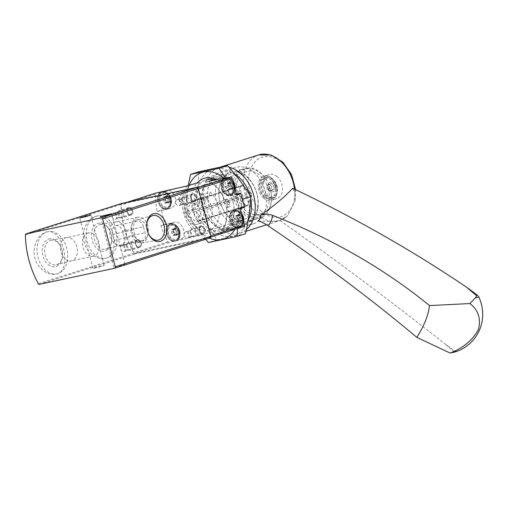 <?xml version="1.0" encoding="UTF-8"?>
<svg xmlns="http://www.w3.org/2000/svg" width="508" height="508" viewBox="0 0 508 508"><rect width="100%" height="100%" fill="white"/><g stroke="black" fill="none" stroke-linecap="round" stroke-linejoin="round"><path stroke-width="0.38" stroke-dasharray="2.54 1.91" d="M95.104 216.516L96.088 216.256C111.97 211.468 122.542 256.038 105.105 258.401C97.511 260.242 86.754 253.086 84.138 242.354C80.956 231.235 87.357 218.745 95.104 216.516M210.376 237.757L135.033 253.879A1.308 0.933 72.3 0 1 133.941 253.213A78.359 56.045 72.3 0 1 121.063 204.476A1.308 0.933 72.3 0 1 121.583 203.473M45.885 232.188L46.863 231.934C62.744 227.139 73.317 271.71 55.88 274.072C48.285 275.92 37.529 268.764 34.912 258.032C31.731 246.913 38.132 234.417 45.885 232.188M94.564 267.811L104.146 265.481L98.66 267.221L93.034 268.414L94.564 267.811M115.392 266.535L124.981 264.204L119.494 265.938L113.868 267.138L115.392 266.535M137.579 239.744A3.918 2.8 -107.7 0 0 136.696 245.929A3.918 2.8 -107.7 0 0 141.453 244.913A3.918 2.8 -107.7 0 0 137.579 239.744M201.301 226.111A3.918 2.8 -107.7 0 0 200.419 232.296A3.918 2.8 -107.7 0 0 205.181 231.273A3.918 2.8 -107.7 0 0 201.301 226.111M129.045 207.461A3.918 2.8 -107.7 0 0 128.168 213.646A3.918 2.8 -107.7 0 0 132.925 212.623A3.918 2.8 -107.7 0 0 129.045 207.461M192.767 193.821A3.918 2.8 -107.7 0 0 191.891 200.006A3.918 2.8 -107.7 0 0 196.647 198.99A3.918 2.8 -107.7 0 0 192.767 193.821M96.133 216.294A21.552 15.024 -102.1 0 1 97.117 216.033A21.552 15.024 -102.1 0 1 116.319 233.959A21.552 15.024 -102.1 0 1 106.14 258.178A21.552 15.024 -102.1 0 1 87.103 240.963A21.552 15.024 -102.1 0 1 96.133 216.294M97.993 223.349A14.249 9.931 -102.1 0 1 110.382 231.839A14.249 9.931 -102.1 0 1 111.773 238.335A14.249 9.931 -102.1 0 1 103.283 251.193A14.249 9.931 -102.1 0 1 91.821 238.722A14.249 9.931 -102.1 0 1 97.993 223.349M46.907 231.972A21.552 15.024 -102.1 0 1 47.898 231.712A21.552 15.024 -102.1 0 1 67.094 249.638A21.552 15.024 -102.1 0 1 56.915 273.85A21.552 15.024 -102.1 0 1 37.878 256.642A21.552 15.024 -102.1 0 1 46.907 231.972M48.768 239.02A14.249 9.931 -102.1 0 1 61.157 247.51A14.249 9.931 -102.1 0 1 62.547 254.006A14.249 9.931 -102.1 0 1 54.058 266.865A14.249 9.931 -102.1 0 1 42.596 254.4A14.249 9.931 -102.1 0 1 48.768 239.02M137.046 217.38A11.906 8.299 -102.1 0 1 137.592 217.234A11.906 8.299 -102.1 0 1 148.203 227.139A11.906 8.299 -102.1 0 1 142.577 240.519A11.906 8.299 -102.1 0 1 132.055 231.007A11.906 8.299 -102.1 0 1 137.046 217.38M115.068 222.079A11.906 8.299 -102.1 0 1 115.614 221.939A11.906 8.299 -102.1 0 1 115.862 221.888A11.906 8.299 -102.1 0 1 126.225 231.845A11.906 8.299 -102.1 0 1 120.847 245.167A11.906 8.299 -102.1 0 1 120.599 245.224A11.906 8.299 -102.1 0 1 110.084 235.712A11.906 8.299 -102.1 0 1 115.068 222.079M99.581 224.701A12.592 8.776 -102.1 0 1 100.419 224.498A12.592 8.776 -102.1 0 1 110.522 232.2A12.592 8.776 -102.1 0 1 111.754 237.941A12.592 8.776 -102.1 0 1 105.683 249.104A12.592 8.776 -102.1 0 1 94.348 239.3A12.592 8.776 -102.1 0 1 99.581 224.701M87.821 233.051A11.906 8.299 -102.1 0 1 88.367 232.912A11.906 8.299 -102.1 0 1 98.977 242.818A11.906 8.299 -102.1 0 1 93.351 256.197A11.906 8.299 -102.1 0 1 82.829 246.685A11.906 8.299 -102.1 0 1 87.821 233.051M65.85 237.757A11.906 8.299 -102.1 0 1 66.396 237.611A11.906 8.299 -102.1 0 1 66.643 237.566A11.906 8.299 -102.1 0 1 77 247.517A11.906 8.299 -102.1 0 1 71.622 260.839A11.906 8.299 -102.1 0 1 71.374 260.896A11.906 8.299 -102.1 0 1 60.858 251.384A11.906 8.299 -102.1 0 1 65.85 237.757M50.355 240.373A12.592 8.776 -102.1 0 1 51.194 240.17A12.592 8.776 -102.1 0 1 61.297 247.879A12.592 8.776 -102.1 0 1 62.528 253.613A12.592 8.776 -102.1 0 1 56.464 264.782A12.592 8.776 -102.1 0 1 45.123 254.972A12.592 8.776 -102.1 0 1 50.355 240.373M146.685 226.911A11.868 8.274 77.9 0 0 136.671 219.748A11.868 8.274 77.9 0 0 131.312 233.026A11.868 8.274 77.9 0 0 141.637 242.945A11.868 8.274 77.9 0 0 142.424 242.754A11.868 8.274 77.9 0 0 147.841 232.315M143.466 226.714A7.315 5.099 77.9 0 0 137.065 221.113A7.315 5.099 77.9 0 0 133.731 229.819L135.325 235.871A7.315 5.099 77.9 0 0 141.726 241.471A7.315 5.099 77.9 0 0 145.066 232.772L143.466 226.714L122.409 231.223L124.009 237.274A7.315 5.099 -102.1 0 1 120.669 245.98A7.315 5.099 -102.1 0 1 114.268 240.379L112.668 234.328A7.315 5.099 -102.1 0 1 116.008 225.622A7.315 5.099 -102.1 0 1 122.409 231.223M146.666 226.549A12.592 8.776 77.9 0 0 146.672 226.739A12.592 8.776 77.9 0 0 147.898 232.474A12.592 8.776 77.9 0 0 147.968 232.651M192.481 194.653A3.213 2.299 -107.7 0 0 192.322 194.697A3.213 2.299 -107.7 0 0 191.11 198.457A3.213 2.299 -107.7 0 0 194.272 200.819A3.213 2.299 -107.7 0 0 195.523 197.167A3.213 2.299 -107.7 0 0 192.481 194.653M177.298 199.492A3.213 2.299 -107.7 0 0 177.14 199.53A3.213 2.299 -107.7 0 0 175.895 203.181A3.213 2.299 -107.7 0 0 178.937 205.696A3.213 2.299 -107.7 0 0 179.089 205.651A3.213 2.299 -107.7 0 0 180.334 202A3.213 2.299 -107.7 0 0 177.298 199.492M128.759 208.293A3.213 2.299 -107.7 0 0 128.6 208.331A3.213 2.299 -107.7 0 0 127.387 212.09A3.213 2.299 -107.7 0 0 130.55 214.452A3.213 2.299 -107.7 0 0 131.801 210.801A3.213 2.299 -107.7 0 0 128.759 208.293M113.57 213.125A3.213 2.299 -107.7 0 0 113.417 213.169A3.213 2.299 -107.7 0 0 112.173 216.821A3.213 2.299 -107.7 0 0 115.214 219.329A3.213 2.299 -107.7 0 0 115.367 219.291A3.213 2.299 -107.7 0 0 116.611 215.64A3.213 2.299 -107.7 0 0 113.57 213.125M201.009 226.943A3.213 2.299 -107.7 0 0 200.857 226.981A3.213 2.299 -107.7 0 0 199.638 230.74A3.213 2.299 -107.7 0 0 202.806 233.102A3.213 2.299 -107.7 0 0 204.051 229.451A3.213 2.299 -107.7 0 0 201.009 226.943M185.826 231.775A3.213 2.299 -107.7 0 0 185.668 231.819A3.213 2.299 -107.7 0 0 184.423 235.471A3.213 2.299 -107.7 0 0 187.465 237.979A3.213 2.299 -107.7 0 0 187.617 237.941A3.213 2.299 -107.7 0 0 188.868 234.29A3.213 2.299 -107.7 0 0 185.826 231.775M137.287 240.576A3.213 2.299 -107.7 0 0 137.135 240.621A3.213 2.299 -107.7 0 0 135.915 244.373A3.213 2.299 -107.7 0 0 139.084 246.742A3.213 2.299 -107.7 0 0 140.329 243.091A3.213 2.299 -107.7 0 0 137.287 240.576M122.104 245.415A3.213 2.299 -107.7 0 0 121.945 245.453A3.213 2.299 -107.7 0 0 120.701 249.104A3.213 2.299 -107.7 0 0 123.742 251.619A3.213 2.299 -107.7 0 0 123.895 251.574A3.213 2.299 -107.7 0 0 125.146 247.923A3.213 2.299 -107.7 0 0 122.104 245.415M226.511 207.772L226.46 207.689A28.734 20.549 -107.7 0 1 221.164 230.81L222.161 230.689A30.035 21.482 72.3 0 0 226.511 207.772L226.701 207.728A2.61 1.867 72.3 0 0 226.828 207.696A2.61 1.867 72.3 0 0 227.87 204.819L227.133 202.044A2.61 1.867 72.3 0 0 224.638 199.911L224.447 199.955A30.035 21.482 -107.7 0 0 209.099 181.248M208.102 181.375A28.734 20.549 -107.7 0 1 224.39 199.873L225.26 199.593A28.734 20.549 72.3 0 1 227.33 207.416L226.46 207.689M252.482 220.84L249.009 221.412L262.534 217.106L254.375 218.853A26.251 18.777 -107.7 0 1 233.521 197.199A26.251 18.777 -107.7 0 1 241.313 169.418L249.472 167.672L235.947 171.977L239.42 171.399A28.734 20.549 -107.7 0 1 256.94 193.764A28.734 20.549 -107.7 0 1 252.482 220.84L221.164 230.81M239.42 171.399L215.405 179.045M254.375 218.853L200.127 235.401A30.035 21.482 72.3 0 1 187.065 185.966M241.313 169.418L227.794 173.723A26.251 18.777 -107.7 0 0 219.996 201.505A26.251 18.777 -107.7 0 0 240.856 223.158M234.182 224.752A28.734 20.549 -107.7 0 1 216.656 202.387A28.734 20.549 -107.7 0 1 221.12 175.317L227.552 173.774A26.327 18.834 -107.7 0 0 219.945 201.517A26.327 18.834 -107.7 0 0 240.614 223.209M189.801 185.287A28.734 20.549 -107.7 0 0 185.344 212.363A28.734 20.549 -107.7 0 0 202.863 234.728M221.12 175.317L197.11 182.963A28.734 20.549 72.3 0 0 201.384 226.149A28.734 20.549 72.3 0 0 232.759 220.802A28.734 20.549 72.3 0 0 216.687 179.629M226.949 177.806A0.521 0.375 72.3 0 1 226.86 178.181A9.404 6.725 72.3 0 0 226.454 189.059A9.404 6.725 72.3 0 0 234.607 194.443L236.284 194.088M244.107 207.34L238.341 208.572A9.404 6.725 72.3 0 0 237.884 208.693A9.404 6.725 72.3 0 0 233.782 217.005A9.404 6.725 72.3 0 0 239.554 226.238A0.521 0.375 72.3 0 1 239.871 226.898L222.161 230.689M210.369 235.896A1.308 0.933 72.3 0 1 209.848 237.338A1.308 0.933 72.3 0 1 209.785 237.35L134.931 253.371A1.308 0.933 72.3 0 1 133.833 252.698A77.578 55.486 72.3 0 1 121.228 204.978A1.308 0.933 72.3 0 1 121.806 203.949A1.308 0.933 72.3 0 1 121.869 203.93L196.723 187.916A1.308 0.933 72.3 0 1 197.974 188.982L210.369 235.896L210.814 235.75M243.878 226.498L235.521 228.282L239.871 226.898M200.127 235.401L169.024 242.513A1.308 0.933 72.3 0 1 167.926 241.84A77.578 55.486 72.3 0 1 160.896 225.596L165.246 224.212A77.578 55.486 72.3 0 1 161.512 210.09L157.169 211.474A77.578 55.486 72.3 0 1 155.321 194.119A1.308 0.933 72.3 0 1 155.835 193.116M157.169 211.474L166.535 209.467A9.404 6.725 72.3 0 0 166.992 209.347A9.404 6.725 72.3 0 0 171.101 201.035A9.404 6.725 72.3 0 0 165.322 191.802L169.672 190.417A9.404 6.725 72.3 0 1 175.451 199.65A9.404 6.725 72.3 0 1 171.342 207.963A9.404 6.725 72.3 0 1 170.885 208.083L161.512 210.09M169.672 190.417A0.521 0.375 72.3 0 1 169.355 189.757M182.416 239.192A0.521 0.375 72.3 0 1 182.372 238.474A9.404 6.725 72.3 0 0 182.772 227.597A9.404 6.725 72.3 0 0 174.619 222.206L165.246 224.212M201.828 194.901A22.333 15.97 -107.7 0 0 187.141 190.456A22.333 15.97 -107.7 0 0 178.429 199.904L184.721 205.27A13.062 9.341 72.3 0 0 187.319 219.272A13.062 9.341 72.3 0 0 197.879 224.18A13.062 9.341 72.3 0 0 203.644 214.935A13.062 9.341 72.3 0 0 198.895 202.235L201.828 194.901L210.439 192.157A22.333 15.97 72.3 0 1 218.18 205.638A22.333 15.97 72.3 0 1 209.302 230.27A22.333 15.97 72.3 0 1 190.989 221.513A22.333 15.97 72.3 0 1 187.039 197.161L178.429 199.904M268.453 189.636A22.333 15.97 -107.7 0 0 246.018 171.704A22.333 15.97 -107.7 0 0 237.573 197.828A22.333 15.97 -107.7 0 0 259.569 214.262A22.333 15.97 -107.7 0 0 268.453 189.636M135.553 244.177A3.918 2.8 72.3 0 1 137.116 239.852A3.918 2.8 72.3 0 1 141.046 243.002A3.918 2.8 72.3 0 1 139.49 247.32A3.918 2.8 72.3 0 1 135.553 244.177M199.276 230.537A3.918 2.8 72.3 0 1 200.838 226.219A3.918 2.8 72.3 0 1 204.768 229.362A3.918 2.8 72.3 0 1 203.213 233.686A3.918 2.8 72.3 0 1 199.276 230.537M127.025 211.893A3.918 2.8 72.3 0 1 128.581 207.569A3.918 2.8 72.3 0 1 132.518 210.712A3.918 2.8 72.3 0 1 130.962 215.036A3.918 2.8 72.3 0 1 127.025 211.893M190.748 198.253A3.918 2.8 72.3 0 1 192.303 193.935A3.918 2.8 72.3 0 1 196.24 197.079A3.918 2.8 72.3 0 1 194.685 201.397A3.918 2.8 72.3 0 1 190.748 198.253M270.281 189.243A24.943 17.844 -107.7 0 0 238.538 173.996A24.943 17.844 -107.7 0 0 249.561 215.716A24.943 17.844 -107.7 0 0 270.281 189.243M262.534 217.106A26.251 18.777 -107.7 0 0 270.326 189.325A26.251 18.777 -107.7 0 0 249.472 167.672M249.009 221.412A26.251 18.777 -107.7 0 0 256.8 193.631A26.251 18.777 -107.7 0 0 235.947 171.977M249.25 221.361A26.327 18.834 -107.7 0 0 256.858 193.618A26.327 18.834 -107.7 0 0 236.188 171.926M198.895 202.235L207.505 199.492L210.439 192.157M187.039 197.161L193.326 202.527L184.721 205.27M207.505 199.492A13.062 9.341 72.3 0 1 212.255 212.198A13.062 9.341 72.3 0 1 206.489 221.437A13.062 9.341 72.3 0 1 195.929 216.529A13.062 9.341 72.3 0 1 193.326 202.527M178.067 240.576A0.521 0.375 72.3 0 1 178.022 239.859L182.372 238.474M160.896 225.596L170.269 223.59A9.404 6.725 72.3 0 1 178.422 228.981A9.404 6.725 72.3 0 1 178.022 239.859M178.251 231.477A8.357 5.975 -107.7 0 0 167.615 226.371A8.357 5.975 -107.7 0 0 171.31 240.347A8.357 5.975 -107.7 0 0 178.251 231.477M165.322 191.802A0.521 0.375 72.3 0 1 165.005 191.141M169.723 199.193A8.357 5.975 -107.7 0 0 159.087 194.081A8.357 5.975 -107.7 0 0 162.782 208.064A8.357 5.975 -107.7 0 0 169.723 199.193M241.973 217.843A8.357 5.975 -107.7 0 0 231.337 212.731A8.357 5.975 -107.7 0 0 235.033 226.714A8.357 5.975 -107.7 0 0 241.973 217.843M239.992 208.14A0.521 0.375 72.3 0 1 239.782 208.718L233.991 209.956A9.404 6.725 72.3 0 0 233.54 210.077A9.404 6.725 72.3 0 0 229.432 218.389A9.404 6.725 72.3 0 0 235.204 227.622A0.521 0.375 72.3 0 1 235.521 228.282M222.46 178.848A0.521 0.375 72.3 0 1 222.51 179.565L226.86 178.181M233.445 185.553A8.357 5.975 -107.7 0 0 222.809 180.448A8.357 5.975 -107.7 0 0 226.505 194.424A8.357 5.975 -107.7 0 0 233.445 185.553M222.51 179.565A9.404 6.725 72.3 0 0 222.104 190.443A9.404 6.725 72.3 0 0 230.257 195.834L236.029 194.596A0.521 0.375 72.3 0 1 236.525 195.021M225.26 199.593L226.377 199.358A2.61 1.867 72.3 0 1 228.873 201.486L229.61 204.26A2.61 1.867 72.3 0 1 228.568 207.143A2.61 1.867 72.3 0 1 228.441 207.175L227.33 207.416M234.353 184.944A3.943 2.819 -107.7 0 0 229.33 182.531A3.943 2.819 -107.7 0 0 231.076 189.128A3.943 2.819 -107.7 0 0 234.353 184.944M233.013 188.328A1.283 0.914 -107.7 0 0 232.194 188.093A1.283 0.914 -107.7 0 0 231.712 188.608A0.73 0.521 -107.7 0 1 230.664 188.106A1.283 0.914 -107.7 0 0 229.597 186.69A0.73 0.521 -107.7 0 1 229.235 185.312A1.283 0.914 -107.7 0 0 229.476 183.617A0.73 0.521 -107.7 0 1 230.162 182.747A1.283 0.914 -107.7 0 0 230.975 182.975A1.283 0.914 -107.7 0 0 231.464 182.467A0.73 0.521 -107.7 0 1 232.512 182.969A1.283 0.914 -107.7 0 0 233.572 184.385A0.73 0.521 -107.7 0 1 233.94 185.757A1.283 0.914 -107.7 0 0 233.699 187.452A0.73 0.521 -107.7 0 1 233.013 188.328L230.753 189.046A1.283 0.914 72.3 0 0 229.934 188.817L232.194 188.093M234.105 185.268A7.315 5.232 -107.7 0 0 228.949 179.349A7.315 5.232 -107.7 0 0 223.996 187.954A7.315 5.232 -107.7 0 0 233.013 192.107A7.315 5.232 -107.7 0 0 234.105 185.268M170.631 198.577A3.943 2.819 -107.7 0 0 165.608 196.171A3.943 2.819 -107.7 0 0 167.354 202.768A3.943 2.819 -107.7 0 0 170.631 198.577M169.291 201.962A1.283 0.914 -107.7 0 0 168.472 201.733A1.283 0.914 -107.7 0 0 167.989 202.241A0.73 0.521 -107.7 0 1 166.941 201.739A1.283 0.914 -107.7 0 0 165.875 200.323A0.73 0.521 -107.7 0 1 165.513 198.952A1.283 0.914 -107.7 0 0 165.754 197.25A0.73 0.521 -107.7 0 1 166.44 196.38A1.283 0.914 -107.7 0 0 167.253 196.615A1.283 0.914 -107.7 0 0 167.742 196.101A0.73 0.521 -107.7 0 1 168.789 196.602A1.283 0.914 -107.7 0 0 169.85 198.018A0.73 0.521 -107.7 0 1 170.218 199.396A1.283 0.914 -107.7 0 0 169.977 201.092A0.73 0.521 -107.7 0 1 169.291 201.962L167.03 202.686A1.283 0.914 72.3 0 0 166.211 202.451L168.472 201.733M170.383 198.907A7.315 5.232 -107.7 0 0 165.227 192.983A7.315 5.232 -107.7 0 0 160.274 201.587A7.315 5.232 -107.7 0 0 169.291 205.746A7.315 5.232 -107.7 0 0 170.383 198.907M242.881 217.227A3.943 2.819 -107.7 0 0 237.865 214.821A3.943 2.819 -107.7 0 0 239.605 221.418A3.943 2.819 -107.7 0 0 242.881 217.227M241.541 220.612A1.283 0.914 -107.7 0 0 240.729 220.383A1.283 0.914 -107.7 0 0 240.24 220.891A0.73 0.521 -107.7 0 1 239.192 220.389A1.283 0.914 -107.7 0 0 238.131 218.973A0.73 0.521 -107.7 0 1 237.769 217.595A1.283 0.914 -107.7 0 0 238.011 215.9A0.73 0.521 -107.7 0 1 238.69 215.03A1.283 0.914 -107.7 0 0 239.509 215.259A1.283 0.914 -107.7 0 0 239.998 214.751A0.73 0.521 -107.7 0 1 241.04 215.252A1.283 0.914 -107.7 0 0 242.106 216.668A0.73 0.521 -107.7 0 1 242.468 218.046A1.283 0.914 -107.7 0 0 242.227 219.742A0.73 0.521 -107.7 0 1 241.541 220.612L239.281 221.336A1.283 0.914 72.3 0 0 238.468 221.101L240.729 220.383M242.634 217.557A7.315 5.232 -107.7 0 0 237.477 211.633A7.315 5.232 -107.7 0 0 232.524 220.237A7.315 5.232 -107.7 0 0 241.541 224.396A7.315 5.232 -107.7 0 0 242.634 217.557M179.159 230.867A3.943 2.819 -107.7 0 0 174.142 228.454A3.943 2.819 -107.7 0 0 175.882 235.052A3.943 2.819 -107.7 0 0 179.159 230.867M177.819 234.251A1.283 0.914 -107.7 0 0 177.006 234.017A1.283 0.914 -107.7 0 0 176.517 234.531A0.73 0.521 -107.7 0 1 175.47 234.029A1.283 0.914 -107.7 0 0 174.409 232.607A0.73 0.521 -107.7 0 1 174.041 231.235A1.283 0.914 -107.7 0 0 174.282 229.54A0.73 0.521 -107.7 0 1 174.968 228.664A1.283 0.914 -107.7 0 0 175.787 228.898A1.283 0.914 -107.7 0 0 176.27 228.384A0.73 0.521 -107.7 0 1 177.317 228.892A1.283 0.914 -107.7 0 0 178.384 230.308A0.73 0.521 -107.7 0 1 178.746 231.68A1.283 0.914 -107.7 0 0 178.505 233.375A0.73 0.521 -107.7 0 1 177.819 234.251L175.558 234.969A1.283 0.914 72.3 0 0 174.746 234.74L177.006 234.017M178.911 231.191A7.315 5.232 -107.7 0 0 173.755 225.273A7.315 5.232 -107.7 0 0 168.802 233.877A7.315 5.232 -107.7 0 0 177.819 238.03A7.315 5.232 -107.7 0 0 178.911 231.191M230.753 189.046A0.73 0.521 72.3 0 0 231.432 188.176A1.283 0.914 72.3 0 1 231.673 186.48A0.73 0.521 72.3 0 0 231.311 185.102A1.283 0.914 72.3 0 1 230.251 183.686A0.73 0.521 72.3 0 0 229.203 183.185A1.283 0.914 72.3 0 1 228.714 183.693A1.283 0.914 72.3 0 1 227.901 183.464A0.73 0.521 72.3 0 0 227.216 184.334A1.283 0.914 72.3 0 1 226.974 186.03A0.73 0.521 72.3 0 0 227.336 187.408A1.283 0.914 72.3 0 1 228.403 188.824A0.73 0.521 72.3 0 0 229.445 189.325A1.283 0.914 72.3 0 1 229.934 188.817M175.558 234.969A0.73 0.521 72.3 0 0 176.244 234.099A1.283 0.914 72.3 0 1 176.486 232.404A0.73 0.521 72.3 0 0 176.124 231.026A1.283 0.914 72.3 0 1 175.057 229.61A0.73 0.521 72.3 0 0 174.009 229.108A1.283 0.914 72.3 0 1 173.52 229.616A1.283 0.914 72.3 0 1 172.707 229.387A0.73 0.521 72.3 0 0 172.021 230.257A1.283 0.914 72.3 0 1 171.78 231.953A0.73 0.521 72.3 0 0 172.149 233.331A1.283 0.914 72.3 0 1 173.209 234.747A0.73 0.521 72.3 0 0 174.257 235.248A1.283 0.914 72.3 0 1 174.746 234.74M239.281 221.336A0.73 0.521 72.3 0 0 239.966 220.459A1.283 0.914 72.3 0 1 240.208 218.764A0.73 0.521 72.3 0 0 239.846 217.392A1.283 0.914 72.3 0 1 238.779 215.97A0.73 0.521 72.3 0 0 237.731 215.468A1.283 0.914 72.3 0 1 237.249 215.983A1.283 0.914 72.3 0 1 236.43 215.748A0.73 0.521 72.3 0 0 235.744 216.624A1.283 0.914 72.3 0 1 235.502 218.319A0.73 0.521 72.3 0 0 235.871 219.691A1.283 0.914 72.3 0 1 236.931 221.107A0.73 0.521 72.3 0 0 237.979 221.615A1.283 0.914 72.3 0 1 238.468 221.101M167.03 202.686A0.73 0.521 72.3 0 0 167.71 201.809A1.283 0.914 72.3 0 1 167.951 200.114A0.73 0.521 72.3 0 0 167.589 198.742A1.283 0.914 72.3 0 1 166.529 197.326A0.73 0.521 72.3 0 0 165.481 196.818A1.283 0.914 72.3 0 1 164.992 197.333A1.283 0.914 72.3 0 1 164.179 197.098A0.73 0.521 72.3 0 0 163.493 197.974A1.283 0.914 72.3 0 1 163.252 199.669A0.73 0.521 72.3 0 0 163.614 201.041A1.283 0.914 72.3 0 1 164.681 202.463A0.73 0.521 72.3 0 0 165.722 202.965A1.283 0.914 72.3 0 1 166.211 202.451M187.369 199.904A3.918 2.8 -107.7 0 0 183.432 196.755A3.918 2.8 -107.7 0 0 182.791 197.098A3.918 2.8 -107.7 0 0 181.953 201.339A3.918 2.8 -107.7 0 0 185.09 204.318A3.918 2.8 -107.7 0 0 185.814 204.222A3.918 2.8 -107.7 0 0 187.369 199.904M182.975 201.206A2.61 1.867 -107.7 0 0 179.921 199.339A2.61 1.867 -107.7 0 0 179.362 202.165A2.61 1.867 -107.7 0 0 181.458 204.153A2.61 1.867 -107.7 0 0 182.975 201.206M123.647 213.538A3.918 2.8 -107.7 0 0 119.71 210.395A3.918 2.8 -107.7 0 0 119.069 210.737A3.918 2.8 -107.7 0 0 118.231 214.979A3.918 2.8 -107.7 0 0 121.368 217.951A3.918 2.8 -107.7 0 0 122.091 217.862A3.918 2.8 -107.7 0 0 123.647 213.538M119.253 214.846A2.61 1.867 -107.7 0 0 116.199 212.973A2.61 1.867 -107.7 0 0 115.64 215.805A2.61 1.867 -107.7 0 0 117.735 217.786A2.61 1.867 -107.7 0 0 119.253 214.846M195.904 232.188A3.918 2.8 -107.7 0 0 191.967 229.044A3.918 2.8 -107.7 0 0 191.319 229.387A3.918 2.8 -107.7 0 0 190.481 233.629A3.918 2.8 -107.7 0 0 193.618 236.601A3.918 2.8 -107.7 0 0 194.342 236.512A3.918 2.8 -107.7 0 0 195.904 232.188M191.503 233.489A2.61 1.867 -107.7 0 0 188.455 231.623A2.61 1.867 -107.7 0 0 187.896 234.448A2.61 1.867 -107.7 0 0 189.986 236.436A2.61 1.867 -107.7 0 0 191.503 233.489M132.175 245.828A3.918 2.8 -107.7 0 0 128.245 242.678A3.918 2.8 -107.7 0 0 127.597 243.021A3.918 2.8 -107.7 0 0 126.759 247.263A3.918 2.8 -107.7 0 0 129.896 250.241A3.918 2.8 -107.7 0 0 130.619 250.146A3.918 2.8 -107.7 0 0 132.175 245.828M127.781 247.129A2.61 1.867 -107.7 0 0 124.733 245.262A2.61 1.867 -107.7 0 0 124.174 248.088A2.61 1.867 -107.7 0 0 126.263 250.069A2.61 1.867 -107.7 0 0 127.781 247.129M235.141 218.929A29.515 21.114 72.3 0 1 222.428 189.808A29.515 21.114 72.3 0 1 235.49 167.519A29.515 21.114 72.3 0 1 264.56 189.236A29.515 21.114 72.3 0 1 253.403 223.768A29.515 21.114 72.3 0 1 235.141 218.929M237.09 196.272L241.205 185.972A1.308 0.933 72.3 0 1 241.694 185.484A1.308 0.933 72.3 0 1 242.5 185.693L251.333 193.224A1.308 0.933 72.3 0 1 251.803 195.009L247.682 205.315A1.308 0.933 72.3 0 1 247.199 205.804A1.308 0.933 72.3 0 1 246.386 205.594L237.56 198.056A1.308 0.933 72.3 0 1 237.09 196.272L186.557 212.363L190.678 202.063A1.308 0.933 72.3 0 1 191.167 201.574A1.308 0.933 72.3 0 1 191.973 201.784L195.504 204.8L202.463 202.584L204.229 204.089L197.269 206.305L200.8 209.315A1.308 0.933 72.3 0 1 201.276 211.099L197.155 221.405A1.308 0.933 72.3 0 1 196.666 221.894A1.308 0.933 72.3 0 1 195.859 221.685L187.033 214.147A1.308 0.933 72.3 0 1 186.557 212.363M292.754 188.309L294.786 193.078L295.097 201.022L295.618 189.681M457.098 351.295L454.908 351.06L444.087 343.224A1175.398 302.025 32.6 0 0 279.927 220.396L284.867 217.9L287.725 215.633L295.097 201.022M277.038 176.543A12.668 9.061 -107.7 0 0 269.202 174.466A12.668 9.061 -107.7 0 0 263.595 184.029A12.668 9.061 -107.7 0 0 269.05 196.526A12.668 9.061 -107.7 0 0 276.892 198.609A12.668 9.061 -107.7 0 0 282.499 189.04A12.668 9.061 -107.7 0 0 277.038 176.543M248.291 219.894A29.515 21.114 72.3 0 1 238.442 228.53A29.515 21.114 72.3 0 1 220.18 223.691A29.515 21.114 72.3 0 1 207.467 194.57A29.515 21.114 72.3 0 1 220.529 172.282A29.515 21.114 72.3 0 1 235.115 174.473M250.038 195.459A29.515 21.114 72.3 0 1 250.679 198.088M246.399 229.603A34.48 24.663 72.3 0 1 239.947 233.261A34.48 24.663 72.3 0 1 218.618 227.609A34.48 24.663 72.3 0 1 203.765 193.592A34.48 24.663 72.3 0 1 219.024 167.551A34.48 24.663 72.3 0 1 228.905 167.208M258.153 220.872C267.297 221.679 274.555 221.52 279.927 220.396M263.76 198.215A12.668 9.061 72.3 0 1 258.305 185.718A12.668 9.061 72.3 0 1 263.906 176.149A12.668 9.061 72.3 0 1 276.384 185.471A12.668 9.061 72.3 0 1 271.596 200.292A12.668 9.061 72.3 0 1 263.76 198.215M264.376 196.672A10.706 7.658 72.3 0 1 263.169 178.645A10.706 7.658 72.3 0 1 275.711 189.344A10.706 7.658 72.3 0 1 264.376 196.672M266.179 195.199A9.404 6.725 72.3 0 1 262.782 182.359A9.404 6.725 72.3 0 1 272.098 180.353A9.404 6.725 72.3 0 1 275.85 192.132A9.404 6.725 72.3 0 1 266.179 195.199M270.015 190.919A4.966 3.55 72.3 0 1 269.456 182.569A4.966 3.55 72.3 0 1 275.266 187.522A4.966 3.55 72.3 0 1 270.015 190.919M271.336 183.337L269.03 184.829L269.278 188.493L271.824 190.665L274.13 189.179L273.882 185.515L271.336 183.337L269.075 184.061L271.621 186.233L273.882 185.515M271.621 186.233L271.869 189.897L274.13 189.179M271.869 189.897L269.564 191.383L271.824 190.665M269.564 191.383L267.011 189.211L269.278 188.493M267.011 189.211L266.77 185.547L269.03 184.829M266.77 185.547L269.075 184.061M453.809 352.342L453.72 351.441L444.087 343.224M197.269 206.305L199.739 200.12L206.699 197.91L204.229 204.089M195.504 204.8L197.974 198.615L199.739 200.12M197.974 198.615L204.934 196.399L202.463 202.584M204.934 196.399L206.699 197.91M223.812 178.105A35.001 25.032 72.3 0 1 234.779 229.394M209.315 238.1A35.001 25.032 72.3 0 1 189.16 185.445M237.585 228.505L242.354 199.288L226.422 179.521M188.17 185.693L185.261 211.506L205.657 239.262M243.224 229.044A35.001 25.032 72.3 0 1 201.835 216.218A35.001 25.032 72.3 0 1 214.293 168.599A35.001 25.032 72.3 0 1 244.615 188.582A35.001 25.032 72.3 0 1 243.224 229.044M245.472 233.724L216.929 239.833C210.452 229.089 202.698 218.757 193.662 208.832C196.698 196.056 198.457 183.686 198.933 171.729M215.894 174.657A28.734 20.549 72.3 0 1 244.335 212.541A28.734 20.549 72.3 0 1 209.448 220.008A28.734 20.549 72.3 0 1 215.894 174.657M213.601 179.622A26.613 19.031 72.3 0 1 233.553 204.508A26.613 19.031 72.3 0 1 222.275 230.632A26.613 19.031 72.3 0 1 196.063 211.049A26.613 19.031 72.3 0 1 206.127 179.921L213.735 177.495A26.613 19.031 72.3 0 1 215.024 177.152A26.613 19.031 72.3 0 1 240.221 197.961A26.613 19.031 72.3 0 1 229.889 228.206A26.613 19.031 72.3 0 1 203.676 208.623A26.613 19.031 72.3 0 1 213.735 177.495M216.929 239.833L208.534 242.506M193.662 208.832L185.261 211.506M121.063 204.476L25.4 234.937M133.941 253.213L38.278 283.674M135.033 253.879L39.37 284.347M124.009 237.274L145.066 232.772M114.268 240.379L135.325 235.871M112.668 234.328L133.731 229.819M210.998 236.963L209.785 237.35M169.024 242.513L134.931 253.371M167.926 241.84L133.833 252.698M155.321 194.119L121.228 204.978M126.968 202.311L121.869 203.93M197.815 187.566L196.723 187.916M198.418 188.836L197.974 188.982M170.269 223.59L174.619 222.206M166.535 209.467L170.885 208.083M235.204 227.622L239.554 226.238M233.991 209.956L238.341 208.572M236.029 194.596L236.385 194.481M230.257 195.834L234.607 194.443M228.441 207.175L226.701 207.728M226.377 199.358L224.638 199.911M228.873 201.486L227.133 202.044M229.61 204.26L227.87 204.819M234.836 185.115A8.357 5.975 -107.7 0 0 224.199 180.003A8.357 5.975 -107.7 0 0 227.895 193.986A8.357 5.975 -107.7 0 0 234.836 185.115M232.804 180.924A8.884 6.35 -107.7 0 0 227.355 177.8M225.933 178.016A8.884 6.35 -107.7 0 0 222.58 188.404A8.884 6.35 -107.7 0 0 231.324 194.939A8.884 6.35 -107.7 0 0 235.134 189.751M233.451 183.394A8.884 6.35 -107.7 0 0 226.231 178.035M235.204 190.005L231.324 194.939L230.632 195.161C222.821 198.272 217.068 180.213 225.241 178.238A8.884 6.35 -107.7 0 0 221.882 188.627A8.884 6.35 -107.7 0 0 230.632 195.161A8.884 6.35 -107.7 0 0 234.518 187.414M171.113 198.749A8.357 5.975 -107.7 0 0 160.477 193.637A8.357 5.975 -107.7 0 0 164.173 207.62A8.357 5.975 -107.7 0 0 171.113 198.749M162.211 191.649A8.884 6.35 -107.7 0 0 158.858 202.038A8.884 6.35 -107.7 0 0 167.602 208.578A8.884 6.35 -107.7 0 0 171.132 198.78A8.884 6.35 -107.7 0 0 163.633 191.433M163.684 191.421L168.281 193.484L171.272 198.723C172.256 203.752 171.037 207.035 167.602 208.578L166.903 208.794C159.099 211.906 153.346 193.853 161.519 191.872A8.884 6.35 -107.7 0 0 158.159 202.26A8.884 6.35 -107.7 0 0 166.903 208.794A8.884 6.35 -107.7 0 0 170.44 199.003A8.884 6.35 -107.7 0 0 162.509 191.675M243.37 217.399A8.357 5.975 -107.7 0 0 232.734 212.287A8.357 5.975 -107.7 0 0 236.423 226.27A8.357 5.975 -107.7 0 0 243.37 217.399M241.332 213.208A8.884 6.35 -107.7 0 0 234.467 210.299A8.884 6.35 -107.7 0 0 231.108 220.688A8.884 6.35 -107.7 0 0 239.852 227.222A8.884 6.35 -107.7 0 0 243.662 222.034M241.986 215.678A8.884 6.35 -107.7 0 0 233.769 210.522A8.884 6.35 -107.7 0 0 230.41 220.91A8.884 6.35 -107.7 0 0 239.16 227.444A8.884 6.35 -107.7 0 0 243.046 219.704M179.648 231.032A8.357 5.975 -107.7 0 0 169.012 225.927A8.357 5.975 -107.7 0 0 172.701 239.903A8.357 5.975 -107.7 0 0 179.648 231.032M179.661 231.07A8.884 6.35 -107.7 0 0 170.745 223.939A8.884 6.35 -107.7 0 0 167.386 234.328A8.884 6.35 -107.7 0 0 176.13 240.862A8.884 6.35 -107.7 0 0 179.661 231.07M178.968 231.286A8.884 6.35 -107.7 0 0 170.047 224.161A8.884 6.35 -107.7 0 0 166.688 234.55A8.884 6.35 -107.7 0 0 175.438 241.084A8.884 6.35 -107.7 0 0 178.968 231.286M229.445 189.325L231.712 188.608M231.432 188.176L233.699 187.452M231.673 186.48L233.94 185.757M231.311 185.102L233.572 184.385M230.251 183.686L232.512 182.969M229.203 183.185L231.464 182.467M227.901 183.464L230.162 182.747M227.216 184.334L229.476 183.617M226.974 186.03L229.235 185.312M227.336 187.408L229.597 186.69M228.403 188.824L230.664 188.106M174.257 235.248L176.517 234.531M176.244 234.099L178.505 233.375M176.486 232.404L178.746 231.68M176.124 231.026L178.384 230.308M175.057 229.61L177.317 228.892M174.009 229.108L176.27 228.384M172.707 229.387L174.968 228.664M172.021 230.257L174.282 229.54M171.78 231.953L174.041 231.235M172.149 233.331L174.409 232.607M173.209 234.747L175.47 234.029M237.979 221.615L240.24 220.891M239.966 220.459L242.227 219.742M240.208 218.764L242.468 218.046M239.846 217.392L242.106 216.668M238.779 215.97L241.04 215.252M237.731 215.468L239.998 214.751M236.43 215.748L238.69 215.03M235.744 216.624L238.011 215.9M235.502 218.319L237.769 217.595M235.871 219.691L238.131 218.973M236.931 221.107L239.192 220.389M165.722 202.965L167.989 202.241M167.71 201.809L169.977 201.092M167.951 200.114L170.218 199.396M167.589 198.742L169.85 198.018M166.529 197.326L168.789 196.602M165.481 196.818L167.742 196.101M164.179 197.098L166.44 196.38M163.493 197.974L165.754 197.25M163.252 199.669L165.513 198.952M163.614 201.041L165.875 200.323M164.681 202.463L166.941 201.739M261.83 211.576A31.185 22.301 72.3 0 1 250.577 168.993A31.185 22.301 72.3 0 1 281.489 162.376A31.185 22.301 72.3 0 1 292.741 204.959A31.185 22.301 72.3 0 1 261.83 211.576M284.867 217.9A34.48 24.663 72.3 0 1 279.546 220.65A34.48 24.663 72.3 0 1 258.21 214.998A34.48 24.663 72.3 0 1 243.364 180.981A34.48 24.663 72.3 0 1 258.623 154.946M294.5 189.141A34.48 24.663 72.3 0 1 294.786 193.078M265.767 196.228A10.706 7.658 72.3 0 1 264.56 178.206A10.706 7.658 72.3 0 1 277.101 188.9A10.706 7.658 72.3 0 1 265.767 196.228M454.908 351.06L453.72 351.441M242.5 185.693L191.973 201.784M241.205 185.972L190.678 202.063M251.333 193.224L200.8 209.315M251.803 195.009L201.276 211.099M247.682 205.315L197.155 221.405M246.386 205.594L195.859 221.685M237.56 198.056L187.033 214.147M124.981 264.204L111.652 213.754M113.868 267.138L100.54 216.694M104.146 265.481L90.818 215.036M93.034 268.414L79.705 217.97M97.117 216.033L96.088 216.256M106.14 258.178L105.105 258.401M47.898 231.712L46.863 231.927M56.915 273.85L55.88 274.072M137.592 217.234L115.614 221.939M142.577 240.519L120.599 245.224M115.862 221.888L100.419 224.498M120.847 245.167L105.683 249.104M110.522 232.2L110.382 231.839M111.754 237.941L111.773 238.335M88.367 232.912L66.396 237.611M93.351 256.197L71.374 260.896M66.643 237.566L51.194 240.17M71.622 260.839L56.464 264.782M61.297 247.879L61.157 247.51M62.528 253.613L62.547 254.006M141.637 242.945L158.001 240.182M136.671 219.748L152.737 215.57M147.898 232.474L148.044 232.842M146.672 226.739L146.653 226.346M120.669 245.98L141.726 241.471M116.008 225.622L137.065 221.113M192.322 194.697L177.14 199.53M194.272 200.819L179.089 205.651M128.6 208.331L113.417 213.169M130.55 214.452L115.367 219.291M200.857 226.981L185.668 231.819M202.806 233.102L187.617 237.941M137.135 240.621L121.945 245.453M139.084 246.742L123.895 251.574M210.998 236.969L209.848 237.338M126.937 202.317L121.806 203.949M246.018 171.704L187.141 190.456M259.569 214.262L209.302 230.27M206.489 221.437L197.879 224.18M166.992 209.347L171.342 207.963M233.54 210.077L237.884 208.693M228.568 207.143L226.828 207.696M228.949 179.349C231.927 180.226 233.826 182.105 234.658 184.969C235.299 187.566 234.747 189.948 233.013 192.107M227.413 177.787L232.721 180.619M165.227 192.983C168.205 193.865 170.104 195.739 170.936 198.603C171.577 201.2 171.025 203.581 169.291 205.746M237.477 211.633C240.455 212.515 242.36 214.389 243.192 217.253C243.827 219.85 243.281 222.231 241.541 224.396M243.732 222.294L239.852 227.222L239.16 227.444C231.35 230.556 225.603 212.503 233.769 210.522L234.467 210.299L241.256 212.909M173.755 225.273C176.733 226.149 178.638 228.022 179.47 230.892C180.105 233.489 179.559 235.864 177.819 238.03M179.8 231.013C180.791 236.036 179.565 239.319 176.13 240.862L175.438 241.084C167.627 244.196 161.881 226.136 170.047 224.161L170.745 223.939C174.885 223.247 177.902 225.609 179.8 231.013M231.223 189.179L233.483 188.462M229.483 182.893L231.743 182.175M228.714 183.693L230.975 182.975M227.432 183.331L229.692 182.613M229.171 189.617L231.432 188.9M176.028 235.102L178.289 234.385M174.288 228.816L176.549 228.092M173.52 229.616L175.787 228.898M172.237 229.254L174.498 228.536M173.977 235.541L176.238 234.823M239.751 221.463L242.011 220.745M238.011 215.176L240.271 214.459M237.249 215.983L239.509 215.259M235.96 215.621L238.227 214.897M237.7 221.907L239.96 221.183M167.494 202.819L169.761 202.095M165.76 196.526L168.021 195.809M164.992 197.333L167.253 196.615M163.709 196.971L165.97 196.247M165.443 203.257L167.71 202.533M192.303 193.935L183.432 196.755M194.685 201.397L185.814 204.222M181.458 204.153L185.09 204.318M179.921 199.339L182.791 197.098M128.581 207.569L119.71 210.395M130.962 215.036L122.091 217.862M117.735 217.786L121.368 217.951M116.199 212.973L119.069 210.737M200.838 226.219L191.967 229.044M203.213 233.686L194.342 236.512M189.986 236.436L193.618 236.601M188.455 231.623L191.319 229.387M137.116 239.852L128.245 242.678M139.49 247.32L130.619 250.146M126.263 250.069L129.896 250.241M124.733 245.262L127.597 243.021M238.442 228.53L253.403 223.768M220.529 172.282L235.49 167.519M239.947 233.261L246.018 231.324M266.541 224.79L279.546 220.65L287.725 215.633M219.024 167.551L220.936 166.941M271.596 200.292L276.892 198.609M263.906 176.149L269.202 174.466M264.395 197.244C268.084 199.542 270.643 200.184 272.078 199.18L275.342 196.856C278.2 191.573 278.149 186.601 275.184 181.934C271.31 176.143 266.624 175.952 264.858 176.809L261.588 179.102C258.35 182.194 258.337 191.814 264.395 197.244M272.098 180.353C275.59 183.559 276.841 187.49 275.85 192.132M241.694 185.484L191.167 201.574M247.199 205.804L196.666 221.894M222.275 230.632L229.889 228.206"/><path stroke-width="0.76" d="M38.278 283.674A78.359 56.045 72.3 0 1 25.4 234.937A1.308 0.933 72.3 0 1 25.978 233.915A1.308 0.933 72.3 0 1 26.041 233.896L101.378 217.78A1.308 0.933 72.3 0 1 102.629 218.84L115.291 266.764A1.308 0.933 72.3 0 1 114.77 268.205A1.308 0.933 72.3 0 1 114.706 268.224L39.37 284.347A1.308 0.933 72.3 0 1 38.278 283.674M121.583 203.473A1.308 0.933 72.3 0 1 121.641 203.454A1.308 0.933 72.3 0 1 121.704 203.435L197.047 187.312A1.308 0.933 72.3 0 1 198.298 188.379L210.96 236.303A1.308 0.933 72.3 0 1 210.439 237.744A1.308 0.933 72.3 0 1 210.376 237.757L114.833 268.186M160.426 241.332A14.249 9.931 77.9 0 0 166.599 225.952A14.249 9.931 77.9 0 0 155.137 213.487A14.249 9.931 77.9 0 0 146.653 226.346A14.249 9.931 77.9 0 0 148.044 232.842A14.249 9.931 77.9 0 0 160.426 241.332M81.236 217.367L90.818 215.036L85.331 216.77L79.705 217.97L81.236 217.367M102.064 216.084L111.652 213.754L106.166 215.494L100.54 216.694L102.064 216.084M147.841 232.315A11.868 8.274 77.9 0 0 146.685 226.911M147.968 232.651A12.592 8.776 77.9 0 0 158.001 240.182A12.592 8.776 77.9 0 0 158.845 239.979A12.592 8.776 77.9 0 0 164.071 225.381A12.592 8.776 77.9 0 0 152.737 215.57A12.592 8.776 77.9 0 0 146.666 226.549M215.405 179.045L209.099 181.248L226.809 177.463A0.521 0.375 72.3 0 1 226.949 177.806M216.687 179.629A28.734 20.549 72.3 0 0 205.461 177.978A28.734 20.549 72.3 0 0 197.11 182.963L187.065 185.966L155.956 193.078L126.968 202.311M236.284 194.088L240.379 193.211A0.521 0.375 72.3 0 1 240.875 193.637L244.342 206.756A0.521 0.375 72.3 0 1 244.107 207.34L240.119 208.61L244.132 207.328M244.342 206.756L239.992 208.14L244.456 225.038A1.308 0.933 72.3 0 1 243.942 226.479A1.308 0.933 72.3 0 1 243.878 226.498L210.998 236.963M226.809 177.463L222.46 178.848L230.816 177.057A1.308 0.933 72.3 0 1 232.061 178.124L236.525 195.021L240.875 193.637M416.827 337.382A522.402 134.233 32.6 0 0 268.389 225.977A20.028 9.182 130.5 0 0 272.625 215.379A522.402 384.912 6.3 0 1 429.533 305.581A60.077 27.546 130.5 0 1 416.827 337.382L450.101 353.054L457.098 351.295C478.936 342.938 488.753 318.573 478.815 296.951L477.31 295.015L476.123 295.389L466.49 287.172L477.31 295.015M466.49 287.172A1175.398 866.057 6.3 0 0 292.754 188.309C284.207 197.377 273.412 206.381 260.369 215.309C261.01 216.903 260.274 218.757 258.153 220.872A13.062 3.353 32.6 0 1 268.389 225.977M235.115 174.473A29.515 21.114 72.3 0 1 250.038 195.459M250.679 198.088A29.515 21.114 72.3 0 1 248.291 219.894M228.905 167.208A34.48 24.663 72.3 0 1 253.467 194.532A34.48 24.663 72.3 0 1 246.399 229.603M272.625 215.379A13.062 9.62 6.3 0 0 260.369 215.309M429.533 305.581L469.881 303.555C478.32 310.001 481.152 318.681 478.384 329.603C472.624 340.233 463.194 348.05 450.101 353.054M469.881 303.555L475.19 298.107C476.352 296.837 476.663 295.929 476.123 295.389M189.16 185.445A35.001 25.032 72.3 0 1 203.86 171.926A35.001 25.032 72.3 0 1 223.812 178.105M234.779 229.394A35.001 25.032 72.3 0 1 209.315 238.1M205.657 239.262L208.534 242.506L237.077 236.398L237.585 228.505M226.422 179.521L219.081 168.294L190.538 174.403L188.17 185.693M190.538 174.403L198.933 171.729L227.482 165.621C236.518 175.546 244.272 185.877 250.749 196.615C250.273 208.578 248.514 220.948 245.472 233.724L237.077 236.398M206.127 179.921A26.613 19.031 72.3 0 1 207.41 179.578A26.613 19.031 72.3 0 1 213.601 179.622M250.749 196.615L242.367 199.288M227.482 165.621L219.081 168.294M198.298 188.379L102.629 218.84M197.047 187.312L101.378 217.78M210.96 236.303L115.291 266.764M121.704 203.435L26.041 233.896M244.456 225.038L210.814 235.75M230.816 177.057L197.815 187.566M232.061 178.124L198.418 188.836M236.385 194.481L240.379 193.211M235.134 189.751A8.884 6.35 -107.7 0 0 234.855 185.147A8.884 6.35 -107.7 0 0 232.804 180.924M227.355 177.8A8.884 6.35 -107.7 0 0 225.933 178.016L227.413 177.787M234.518 187.414A8.884 6.35 -107.7 0 0 234.163 185.369A8.884 6.35 -107.7 0 0 233.451 183.394M226.231 178.035A8.884 6.35 -107.7 0 0 225.241 178.238L225.12 178.276M163.633 191.433A8.884 6.35 -107.7 0 0 162.211 191.649L163.684 191.421M162.509 191.675A8.884 6.35 -107.7 0 0 161.519 191.872L161.398 191.916M243.662 222.034A8.884 6.35 -107.7 0 0 243.389 217.43A8.884 6.35 -107.7 0 0 241.332 213.208M243.046 219.704A8.884 6.35 -107.7 0 0 242.691 217.653A8.884 6.35 -107.7 0 0 241.986 215.678M220.936 166.941L258.623 154.946A34.48 24.663 72.3 0 1 294.5 189.141M457.098 351.295L453.473 352.45M478.815 296.951L475.19 298.107M210.439 237.744L114.77 268.205M121.641 203.454L25.978 233.915M243.942 226.479L210.998 236.969M155.899 193.091L126.937 202.317M232.721 180.619L234.994 185.09L235.204 190.005M225.933 178.016L225.241 178.238M162.211 191.649L161.519 191.872M241.256 212.909L243.523 217.373L243.732 222.294M246.018 231.324L266.541 224.79M295.618 189.681L291.529 174.536L282.816 162.115L271.101 154.991L258.623 154.946"/></g></svg>
